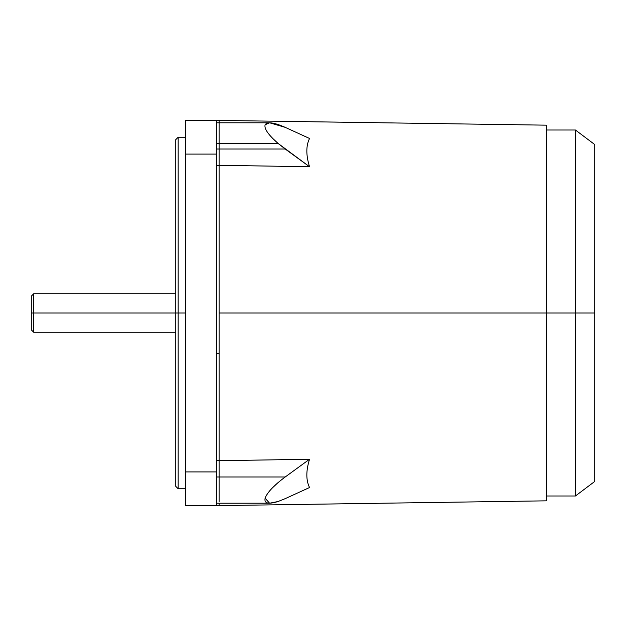 <?xml version="1.0" encoding="UTF-8"?>
<svg xmlns="http://www.w3.org/2000/svg" width="626" height="626" viewBox="0 0 626 626"><rect width="100%" height="100%" fill="white"/><g stroke="black" fill="none" stroke-linecap="round" stroke-linejoin="round"><path stroke-width="0.94" d="M185.39 313L178.167 313L178.167 488.765L178.167 313L175.765 313L175.765 486.355L175.765 313L33.71 313L33.71 332.265L33.71 313L31.3 313L31.3 329.855L31.3 313L33.71 313L33.71 293.735L33.71 313L178.167 313L178.167 137.235L178.167 313L185.39 313M594.7 481.472L594.7 313L594.7 481.472L575.435 495.988L575.435 313L546.545 313L546.545 125.169L546.545 313L219.1 313L575.435 313L575.435 495.988L546.545 495.988M594.7 313L575.435 313L594.7 313L594.7 144.528L594.7 313M219.1 143.362L278.014 143.362C268.296 134.833 264 128.635 265.111 124.762L269.595 122.79L285.206 127.352C273.898 122.375 267.2 121.507 265.111 124.762C264 128.635 268.296 134.833 278.014 143.362L285.206 149.019L219.1 149.019L219.1 124.762L219.1 165.287L216.69 165.287L219.1 165.287L219.1 460.713L309.541 459.249C305.942 470.815 305.942 480.236 309.541 487.521L285.206 498.648L309.541 487.521C305.942 480.236 305.942 470.815 309.541 459.249L285.206 476.981L219.1 476.981L219.1 501.52L219.1 476.981L216.69 476.981L285.206 476.981C273.898 485.408 267.2 492.49 265.111 498.218C267.2 492.49 273.898 485.408 285.206 476.981L309.541 459.249L219.1 460.713L219.1 498.226L219.1 149.019L219.1 353.667L216.69 353.667L219.1 353.667L219.1 460.713L219.1 165.287L309.541 166.751L219.1 165.287L219.1 124.77L219.1 149.019L285.206 149.019L309.541 166.751L278.014 143.362L219.1 143.362M269.595 122.79L219.1 122.79L219.1 120.388L219.1 127.352M216.69 143.385L219.1 143.385L216.69 143.385M272.474 138.221L277.983 143.338M278.014 482.638L272.357 487.904L278.014 482.638M278.014 501.52L269.595 503.21L265.111 498.218C264 503.414 268.296 504.517 278.014 501.52L285.206 498.648L278.014 501.52M309.541 138.479C305.942 145.764 305.942 155.185 309.541 166.751C305.942 155.185 305.942 145.764 309.541 138.479L285.206 127.352L309.541 138.479M31.3 296.145L31.3 313L31.3 296.145L33.71 293.735L175.765 293.735M546.545 500.831L546.545 313L546.545 500.831L219.1 505.612L219.1 503.21L219.1 505.612L185.39 505.612L185.39 154.09L216.69 154.09L216.69 505.612L216.69 120.388L216.69 154.09L185.39 154.09L185.39 120.388L216.69 120.388L185.39 120.388L185.39 471.91L216.69 471.91L185.39 471.91L185.39 505.612L216.69 505.612M216.69 460.713L219.1 460.713L216.69 460.713M219.1 488.444C219.1 511.192 219.1 511.192 219.1 488.444L219.1 488.444M219.1 498.226L219.1 501.504M277.983 143.331L272.521 138.268M216.69 149.019L219.1 149.019L216.69 149.019M546.545 130.012L575.435 130.012L575.435 313L575.435 130.012L594.7 144.528M175.765 139.645L175.765 313L175.765 139.645L178.167 137.235L185.39 137.235M175.765 486.355L178.167 488.765L185.39 488.765M219.1 122.79L216.69 122.79M269.595 503.21L216.69 503.21M216.69 120.388L546.545 125.169M31.3 329.855L33.71 332.265L175.765 332.265"/></g></svg>
